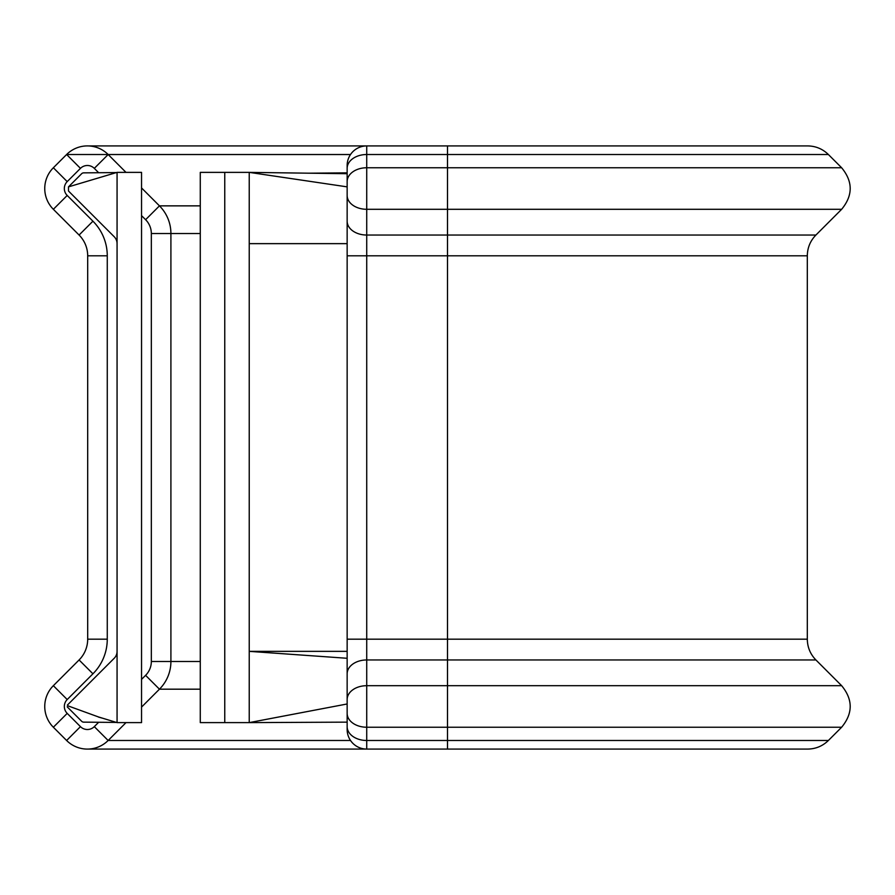 <?xml version="1.0" encoding="UTF-8"?>
<svg xmlns="http://www.w3.org/2000/svg" width="895" height="895" viewBox="0 0 895 895"><rect width="100%" height="100%" fill="white"/><g stroke="black" fill="none" stroke-linecap="round" stroke-linejoin="round"><path stroke-width="1.34" d="M87.374 749.081L366.726 749.081A19.578 19.578 0 0 1 347.148 729.503L347.148 165.497A19.578 19.578 0 0 1 366.726 145.919L366.726 749.081L807.626 749.081C815.692 748.97 822.606 746.106 828.39 740.489L841.647 727.232C853.036 713.382 853.036 699.543 841.647 685.693L815.916 659.962L447.5 659.962L447.5 685.693L841.647 685.693M126.016 722.612L108.138 740.489A29.367 29.367 0 0 1 66.61 740.489L53.353 727.232A29.367 29.367 0 0 1 53.353 685.693L79.084 659.962A29.367 29.367 0 0 0 87.688 639.187L87.688 255.802A29.367 29.367 0 0 0 79.084 235.038L53.353 209.296A29.367 29.367 0 0 1 53.364 167.757L66.622 154.511A29.367 29.367 0 0 1 108.161 154.522L125.994 172.377M828.378 154.511C822.594 148.894 815.681 146.03 807.626 145.919L447.5 145.919L447.5 154.511L828.378 154.511L841.636 167.757L447.5 167.757L447.5 209.296L841.647 209.296C853.036 195.446 853.036 181.595 841.636 167.757M347.148 195.457A19.578 13.85 0 0 0 366.726 209.296L447.5 209.296L447.5 639.187L347.148 639.187L347.148 651.359L249.235 651.359L347.148 658.284L347.148 703.973L249.235 722.612L224.757 722.612L224.757 172.377L200.279 172.377L200.279 722.612L224.757 722.612M224.757 172.377L249.235 172.377L249.235 243.641L347.148 243.641L347.148 191.015M347.148 722.142L249.235 722.612L249.235 243.641M347.148 173.708L249.235 172.377L347.148 186.865L347.148 219.42M141.544 187.939L159.455 205.861A39.167 39.167 0 0 1 170.911 233.539L170.911 661.494A39.167 39.167 0 0 1 159.444 689.184L141.544 707.095M98.663 172.724L94.299 168.361A9.789 9.789 0 0 0 80.46 168.361L67.203 181.607A9.789 9.789 0 0 0 67.203 195.457L92.935 221.188L79.084 235.038A29.367 29.367 0 0 1 87.688 255.802A29.367 29.367 0 0 0 79.084 235.038A29.367 29.367 0 0 1 87.688 255.802L107.266 255.802L107.266 639.187A48.956 48.956 0 0 1 92.935 673.801L67.203 699.543A9.789 9.789 0 0 0 67.203 713.382L53.353 727.232M107.266 639.187L87.688 639.187A29.367 29.367 0 0 1 79.084 659.962A29.367 29.367 0 0 0 87.688 639.187A29.367 29.367 0 0 1 79.084 659.962L92.935 673.801M67.181 706.815L81.658 721.28A2.942 2.942 0 0 0 83.705 722.142L116.406 722.422M117.066 651.359A9.789 9.789 0 0 1 114.191 658.284L67.338 705.137M116.406 172.578L83.705 172.858A2.942 2.942 0 0 0 81.658 173.708L68.501 186.865L68.501 191.027L114.191 236.716A9.789 9.789 0 0 1 117.066 243.641M117.066 172.377L141.544 172.377L141.544 722.612L117.066 722.612L117.066 172.377L68.501 186.865M68.098 705.898L98.472 716.951L117.066 722.612M347.148 168.361L347.148 168.361A19.578 13.85 0 0 1 366.726 154.511L447.5 154.511L447.5 167.757L366.726 167.757A19.578 13.85 0 0 0 347.148 181.607M67.203 195.457L53.353 209.296M108.138 154.511L66.622 154.511A29.367 29.367 0 0 1 108.161 154.522L94.299 168.361M44.75 706.457A29.367 29.367 0 0 1 53.353 685.693L67.203 699.543M44.75 188.532A29.367 29.367 0 0 1 53.364 167.757L67.203 181.607M200.279 661.494L170.911 661.494A39.167 39.167 0 0 1 159.444 689.184L145.594 675.345A19.578 19.578 0 0 0 151.333 661.494L151.333 233.539A19.578 19.578 0 0 0 145.605 219.7L141.544 215.639M200.279 205.861L159.455 205.861A39.167 39.167 0 0 1 170.911 233.539L151.333 233.539M350.516 740.489L108.138 740.489A29.367 29.367 0 0 1 66.61 740.489L80.449 726.639A9.789 9.789 0 0 0 94.299 726.639L98.663 722.265M200.279 689.184L159.444 689.184M200.279 233.539L170.911 233.539M350.504 154.522L108.161 154.522M347.148 221.188A19.578 13.85 0 0 0 366.726 235.038L815.916 235.038L841.647 209.296M347.148 255.802L807.312 255.802C807.424 247.747 810.299 240.822 815.916 235.038M347.148 673.801A19.578 13.85 180 0 1 366.726 659.962L447.5 659.962L447.5 639.187L807.312 639.187L807.312 255.802M347.148 699.543A19.578 13.85 180 0 1 366.726 685.693L447.5 685.693L447.5 727.232L841.647 727.232M347.148 713.382A19.578 13.85 180 0 0 366.726 727.232L447.5 727.232L447.5 740.489L828.39 740.489M347.148 726.639A19.578 13.85 180 0 0 366.726 740.489L447.5 740.489L447.5 749.081M67.203 713.382L80.449 726.639M141.544 679.394L145.594 675.345M92.935 221.188A48.956 48.956 0 0 1 107.266 255.802M66.622 154.511L80.46 168.361M159.455 205.861L145.605 219.7M170.911 661.494L151.333 661.494M108.138 740.489L94.299 726.639M308.495 173.194L347.148 172.858M447.5 145.919L87.374 145.919M807.312 639.187C807.424 647.253 810.299 654.178 815.916 659.962M98.484 717.074L102.075 718.081"/></g></svg>
